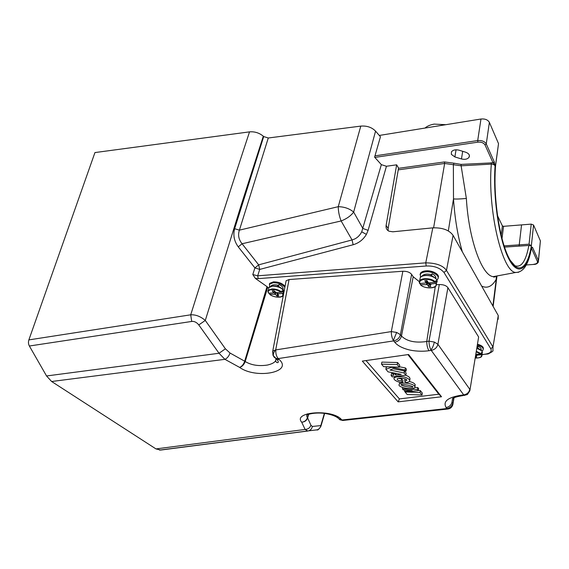 <?xml version="1.0" encoding="UTF-8"?>
<svg xmlns="http://www.w3.org/2000/svg" width="569" height="569" viewBox="0 0 569 569"><rect width="100%" height="100%" fill="white"/><g stroke="black" fill="none" stroke-linecap="round" stroke-linejoin="round"><path stroke-width="0.85" d="M451.359 154.37L454.873 156.93L461.466 158.95C464.923 159.768 467.455 159.206 469.069 157.257C470.008 155.131 468.877 153.452 465.677 152.222L459.005 150.173C455.563 149.363 453.045 149.917 451.459 151.838L451.359 154.37M501.175 235.402L502.384 225.872L497.455 215.587M454.041 163.203L461.039 164.398L493.053 162.826L494.248 161.816L495.087 165.949C494.454 164.747 493.195 164.135 491.324 164.114L461.125 165.807L466.352 198.446C460.271 199.029 455.982 199.186 453.493 198.901L453.372 164.619L454.041 163.203L444.446 161.945L398.506 168.317M518.665 272.252L515.82 272.451C523.523 272.345 528.729 264.172 531.432 247.942L531.496 247.074L532.506 247.33L531.375 248.255M374.971 155.856L477.704 140.564L480.969 119.013L379.303 135.45M480.969 119.013C485.03 118.651 487.832 119.775 489.383 122.385L498.522 143.616L495.535 165.92M502.384 225.872L503.544 226.327L531.218 224.122L533.558 225.04L540.394 240.922L538.487 260.716M497.071 275.944L496.26 279.237C492.128 286.499 487.263 288.775 481.659 286.079M504.091 245.872L529.049 244.193L531.346 245.886L528.871 245.467L504.497 247.095M461.039 164.398L461.125 165.807L444.645 163.467L398.236 169.861M496.211 276.47L496.26 279.237L492.882 305.994M529.049 244.193L531.218 224.122M496.787 210.516C494.994 195.16 494.546 180.665 495.435 167.037L495.585 166.112M533.964 264.414L533.793 264.279C536.588 263.924 537.783 262.97 537.385 261.406L531.453 248.219L531.496 247.074C527.598 270.111 517.769 276.883 508.48 258.248C499.177 239.926 492.797 197.358 495.087 165.949L493.053 162.826L485.03 144.981C483.707 142.833 481.331 141.894 477.903 142.165L374.829 157.414M435.676 282.11L429.161 282.914L428.279 282.601L426.956 280.56L424.787 280.702L426.124 282.971L419.766 283.518L419.68 280.745C420.633 279.571 422.376 278.881 424.915 278.675C429.567 278.575 433.151 279.72 435.676 282.11L435.932 280.538L436.7 281.733L436.139 285.631C434.844 288.917 423.699 288.618 420.384 284.678L420.342 283.483M435.726 281.797L436.7 281.733M429.944 282.864L429.936 284.109L436.437 283.305M430.726 284.799L430.285 284.528L430.726 284.799M427.732 281.747L427.362 284.642L420.555 284.706C424.46 289.358 438.123 288.547 435.939 283.725M429.936 284.109L429.517 284.507L430.825 286.513L428.677 286.648L427.362 284.642M430.285 284.521L430.946 284.621M426.487 284.329L427.426 281.292M426.281 282.217L427.611 282.316L429.04 284.507L429.503 284.479M429.559 284.23L429.68 282.885L429.517 284.272M429.047 282.914L428.677 286.648M426.117 282.736L426.65 280.581M426.586 280.994L426.999 280.631M434.09 277.16L431.608 275.709L431.316 275.993M435.811 278.44C436.103 276.598 434.844 275.047 432.035 273.796L431.608 275.709M432.035 273.796L430.811 275.844L431.06 274.635C426.842 273.589 423.848 274.059 422.091 276.036L422.013 276.164M431.195 274.614L427.241 274.059M436.857 279.941L437.646 279.159C440.413 275.965 432.774 271.136 425.897 271.804C423.236 272.032 421.409 272.771 420.406 274.03L420.484 277.281M438.158 277.551C438.066 273.397 434.033 271.157 426.06 270.83C423.407 271.064 421.572 271.804 420.576 273.063L420.057 274.649L420.576 273.063C421.7 271.754 423.528 271.008 426.06 270.83C432.262 270.197 439.944 274.464 438.158 277.551M476.473 351.386L481.388 353.804L481.573 352.367L482.163 353.292L481.765 356.187C481.303 357.41 479.162 358.043 475.343 358.079M481.452 353.306L482.163 353.292C482.981 351.379 481.246 349.793 476.957 348.52M475.983 354.274L480.947 354.174L476.381 351.919M481.388 353.804L480.947 354.174M476.097 354.267L476.111 355.198L481.979 354.729M476.758 355.746L476.374 355.54L476.758 355.746M475.513 357.062L476.715 357.04L475.762 355.582M476.388 355.525L476.964 355.604M480.186 349.551L477.732 348.064L477.284 348.384M481.075 350.148C481.602 348.683 480.599 347.403 478.06 346.301L477.732 348.064M477.227 346.905L478.06 346.301M481.95 351.059L482.946 350.212C483.863 348.192 482.057 346.507 477.526 345.155M483.252 348.989C483.714 347.062 481.851 345.483 477.676 344.266C481.971 345.575 483.828 347.147 483.252 348.989M281.783 292.061L276.413 292.758L273.917 290.659L272.146 290.773L273.867 292.829L268.589 293.227C267.814 291.655 267.714 290.688 268.298 290.325L271.833 288.967C275.695 288.903 279.009 289.934 281.783 292.061L282.153 290.631L283.127 291.698L282.885 295.645C281.819 298.177 273.198 297.509 269.599 294.294L269.713 294.301C274.279 298.455 285.482 297.786 282.302 293.504L282.757 293.12M269.599 294.294L269.663 293.191M281.854 291.776L283.127 291.698M277.53 292.686L277.395 293.817L282.302 293.504M278.248 294.429L277.814 294.173L278.248 294.429M275.681 292.544L275.396 294.28L269.713 294.301M277.395 293.817L277.16 294.166L278.81 295.958L277.053 296.065L275.396 294.28M277.828 294.152L278.397 294.301M274.571 293.995L275.311 292.167M274.158 291.947L275.19 292.039M274.607 291.406L274.251 292.274M277.231 293.846L277.402 292.694M277.466 294.5L277.053 296.065M276.306 292.758L277.167 293.689M273.824 292.587L274.372 291.157M281.683 288.348L278.369 286.25L278.113 286.641M283.006 289.5C283.54 287.601 282.181 285.944 278.931 284.514L278.369 286.25M277.544 286.47L277.914 285.275C274.535 284.4 272.21 284.664 270.944 286.065L270.823 286.278M277.971 286.598L278.931 284.514M278.454 285.233L274.713 284.756M283.739 290.617L284.301 290.282M284.856 287.366C282.437 284.329 278.568 282.779 273.248 282.722L269.528 284.18L269.649 286.861M285.041 286.399C282.58 283.398 278.725 281.875 273.483 281.833L269.77 283.298L269.365 284.436M445.826 124.696L434.168 124.106C430.363 124.76 427.291 126.076 424.958 128.068M464.738 395.441L463.699 394.9C467.014 394.274 469.048 392.411 469.802 389.317L437.91 344.288C437.028 347.595 434.801 349.629 431.231 350.39L463.699 394.9L461.594 395.149C447.881 397.304 442.71 401.422 446.089 407.511L446.9 408.542C450.093 407.952 452.056 406.138 452.796 403.101L451.999 402.063C451.26 405.107 449.29 406.92 446.089 407.511M463.963 395.213L467.498 394.381L469.816 390.86L478.636 336.99L447.91 287.651L437.91 344.288L434.332 342.061L429.005 341.151C429.047 344.586 429.687 347.503 430.911 349.892L431.231 350.39L428.976 350.717C427.561 348.434 426.814 345.362 426.743 341.492C415.242 343.135 406.814 341.315 401.458 336.023C400.526 339.373 398.279 341.443 394.715 342.232C397.361 345.426 401.835 347.887 408.137 349.615C413.364 351.08 421.771 351.756 428.976 350.717M411.607 274.393L400.427 334.672L396.678 332.445L391.323 331.592L402.852 271.249C406.878 271.157 409.794 272.202 411.607 274.393L413.208 276.769L401.458 336.023L400.427 334.672C399.481 338.022 397.226 340.098 393.663 340.895L393.35 340.454C391.984 338.036 391.308 335.084 391.323 331.592L275.823 349.899C275.602 353.569 276.406 356.464 278.227 358.577L393.663 340.895L394.715 342.232M273.454 356.038L274.237 357.346L273.383 355.767C273.084 353.84 273.853 351.884 275.688 349.914L272.764 351.023L272.587 352.247M339.387 419.268L343.349 420.406M276.378 358.826L275.631 360.718C274.557 362.595 271.804 364.046 267.373 365.063C258.632 366.351 251.242 365.17 245.196 361.528C244.009 364.665 242.152 366.628 239.641 367.41C241.981 366.372 243.667 364.302 244.684 361.201L230.011 353.022C228.958 356.151 227.259 358.257 224.919 359.331L219.029 353.257L198.78 324.927C196.668 322.303 194.306 321.144 191.703 321.449L190.722 314.806C216.113 234.257 233.575 180.124 249.535 131.866L94.945 152.57L28.87 339.899C28.187 342.054 28.358 344.089 29.368 346.009L46.551 375.967L51.63 381.5L224.919 359.331L239.641 367.41C255.844 379.231 293.327 372.375 279.287 359.601L278.227 358.577L275.972 358.434L274.237 357.346M269.4 284.073L269.77 283.298L273.483 281.833M441.516 396.771L408.599 354.508L362.318 361.109L398.151 401.863L441.516 396.771L438.834 394.217L407.93 354.608M155.984 448.92L160.707 450.051L307.808 431.025L305.105 429.439L155.984 448.92L51.63 381.5M398.151 401.863L399.402 398.912L438.834 394.217M366.016 360.582L399.402 398.912M462.661 395.668L461.594 395.149M160.707 450.051L308.661 430.84C310.681 430.1 311.912 428.642 312.36 426.458L310.93 425.263L307.63 417.945C306.62 420.605 304.643 422.02 301.698 422.191C304.443 421.935 306.364 420.427 307.459 417.667C306.535 416.416 306.52 415.128 307.424 413.798M447.924 409.026L446.9 408.542L342.005 420L341.18 419.204C331.393 408.741 292.487 411.956 301.698 422.191L305.105 429.439C308 429.282 309.941 427.888 310.93 425.263M453.685 397.916L452.853 404.587C452.056 407.304 450.292 408.791 447.547 409.054L342.823 420.463L339.928 419.78L339.096 418.99L341.18 419.204M414.751 387.411L417.76 387.539L418.649 388.634L418.336 390.583L417.44 389.488L417.76 387.539M418.35 390.49L420.285 390.554L422.319 393.065L422.006 394.993L419.965 392.496L405.057 391.984L405.149 391.436M409.346 381.543C412.283 382.162 414.204 383.136 415.1 384.466L414.95 386.863M399.587 383.115L399.388 384.217C395.996 387.325 414.623 390.697 414.886 387.24L415.192 384.715M397.575 362.531L399.708 365.163L399.353 367.169L397.212 364.551L397.575 362.531L381.877 362.119L381.493 364.132L383.641 366.671L399.353 367.169M385.867 369.245L388.079 371.849L401.216 374.366L395.768 375.085L394.658 373.762L392.347 373.271L393.94 375.163L391.109 375.533L392.283 376.92L405.839 375.142L404.068 372.98L389.978 370.014L393.129 368.769L406.046 371.144L405.078 369.95L391.657 367.332L385.867 369.245L386.244 367.247L387.596 366.799M399.424 366.77L405.427 367.944L406.394 369.139L406.046 371.144M399.324 369.907L404.417 370.981L406.181 373.15L405.839 375.142M391.109 375.533L391.472 373.556L392.475 373.42M401.636 378.968L402.952 380.554L402.61 382.517L401.287 380.938L401.636 378.968L398.506 378.371M405.405 375.199C408.755 376.258 410.27 377.624 409.929 379.295L409.758 380.312M413.208 276.769L419.261 281.619M402.852 271.249L289.066 279.543L275.688 349.914M230.011 353.022L225.416 348.818L205.288 320.447L241.74 203.339L263.312 136.204L263.696 136.553L234.641 228.702C232.941 235.153 234.151 241.206 238.262 246.854L254.905 267.914L252.785 274.528L255.389 278.433L267.01 286.634L244.684 361.201L245.196 361.528L267.757 287.245L268.746 288.092M225.416 348.818L219.029 353.257M498.174 319.301L498.266 315.553L453.088 235.381C449.275 230.054 442.518 227.55 432.817 227.856L392.852 231.796L388.961 231.206C386.692 230.018 385.746 228.077 386.116 225.388L396.65 164.825L386.436 166.262L381.344 164.647L374.601 157.158L380.448 136.766L375.561 131.147C371.849 127.321 366.92 125.642 360.789 126.105L268.276 137.997L263.696 136.553M263.312 136.204C259.251 132.876 254.656 131.432 249.535 131.866M308.37 414.488L307.63 417.945L308.661 414.374M324.373 413.379L320.816 425.591L312.36 426.458M417.44 389.488L402.468 388.847L403.336 389.95L412.12 390.455L404.573 391.415L404.808 390.035M404.573 391.415L409.765 391.628L418.336 390.583M402.468 388.847L402.696 387.567M420.285 390.554L419.965 392.496M405.057 391.984L407.169 394.481L422.006 394.993M414.872 386.671L415.1 384.466M414.773 386.422C412.866 382.837 399.63 382.091 399.388 384.217M397.212 364.551L381.493 364.132M395.768 375.085L396.074 373.378M394.658 373.762L394.772 373.129M392.347 373.271L392.454 372.688M404.068 372.98L404.417 370.981M405.078 369.95L405.427 367.944M391.657 367.332L391.728 366.927M401.287 380.938C398.592 380.782 397.219 380.12 397.169 378.968C398.023 377.091 408.962 378.997 406.465 380.497L404.68 381.159L405.868 382.588C407.895 382.368 409.139 381.927 409.595 381.273C410.1 379.665 408.314 378.243 404.239 376.998C398.663 376.379 395.306 376.721 394.182 378.015C392.695 379.658 398.72 382.845 402.61 382.517M404.68 381.159L405.021 379.189M482.007 354.501L482.505 354.494C489.596 353.904 492.356 351.983 490.784 348.74L443.976 272.444C439.958 267.843 434.033 265.702 426.209 266.015L258.226 278.632L255.389 278.433M267.01 286.634L267.757 287.245M285.88 282.004L286.115 280.745L289.066 279.543M436.565 284.735L439.304 284.557C443.365 284.5 446.238 285.531 447.91 287.651M478.636 336.99L470.008 389.715M28.87 339.899L190.722 314.806C195.715 314.557 200.573 316.442 205.288 320.447L198.78 324.927M268.276 137.997L239.4 230.153C237.778 234.99 238.674 239.528 242.074 243.76L258.66 264.848L254.905 267.914L259.727 269.414L257.693 275.809L252.785 274.528M258.226 278.632L257.693 275.809L425.754 262.85L432.817 227.856M317.239 429.815C319.216 429.083 320.411 427.675 320.816 425.591L320.866 426.43C318.761 429.396 317.545 430.52 317.239 429.815L316.421 429.993M386.436 166.262L368.107 230.338L366.393 234.407C363.257 239.634 358.847 243.077 353.164 244.741L259.727 269.414L258.66 264.848L352.04 239.94L341.13 220.957C339.245 216.192 338.285 211.433 338.256 206.682C344.409 206.824 349.544 208.624 353.655 212.073L375.561 131.147M407.902 385.185C403.521 384.452 401.252 384.281 401.109 384.665C400.64 384.936 401.885 385.476 404.844 386.294C409.566 387.276 412.276 387.532 412.973 387.069C413.286 386.657 411.643 386.038 408.037 385.213L407.902 385.185M443.976 272.444L446.473 270.403C442.966 265.474 436.06 262.956 425.754 262.85L426.209 266.015M482.505 354.494L488.117 353.961C491.901 352.033 493.501 350.895 492.918 350.54L492.974 346.969L446.473 270.403L453.088 235.381M238.262 246.854L242.074 243.76L341.13 220.957C346.635 218.83 350.81 215.871 353.655 212.073L362.873 228.475L368.107 230.338M386.116 225.388L388.143 228.468L398.549 168.061L396.65 164.825M353.164 244.741L352.04 239.94L354.295 239.165C357.467 237.75 359.949 235.296 361.735 231.803L381.344 164.647M361.735 231.803L366.393 234.407M388.143 228.468L388.165 230.744M456.054 149.782L454.873 156.93M462.697 151.304L461.466 158.95M462.334 251.783C457.761 236.043 454.809 218.418 453.493 198.901L448.308 230.971M433.606 227.792L444.645 163.467L444.446 161.945M510.215 260.303L514.909 265.744C521.282 267.949 525.934 261.192 528.871 245.467M477.903 142.165L477.704 140.564C481.822 140.237 484.674 141.361 486.253 143.943L494.248 161.816M532.506 247.33L538.416 260.545L540.394 240.922M533.558 225.04L531.346 245.886C527.541 268.931 517.797 275.801 508.601 257.288C499.376 239.108 493.11 196.782 495.478 165.864L498.522 143.616M485.03 144.981L486.253 143.943L489.383 122.385M498.615 222.963L497.626 216.768M466.352 198.446C468.735 239.841 482.135 276.05 493.316 276.641L515.82 272.451C502.534 272.821 487.284 209.997 491.324 164.114L491.246 162.691M495.727 276.193C494.475 277.231 493.672 277.388 493.316 276.641L497.768 275.816M503.544 226.327L501.993 238.646M519.084 246.128L521.553 224.89M537.385 261.406L538.416 260.545L538.345 262.11C537.342 263.66 535.863 264.436 533.907 264.421L526.247 264.969M435.171 282.53C432.767 280.289 429.382 279.215 425.007 279.308C420.896 279.784 419.154 281.186 419.766 283.518M436.494 283.447L436.643 282.509C439.268 279.493 431.999 274.919 425.456 275.538C422.923 275.745 421.181 276.442 420.228 277.629L419.851 279.792M425.676 275.389C429.901 275.275 433.229 276.299 435.669 278.447M476.986 348.349L481.466 350.632M475.35 358.043C479.695 358.072 481.758 357.09 481.538 355.099M281.328 292.438C278.696 290.439 275.567 289.479 271.939 289.543C268.632 289.941 267.565 291.179 268.724 293.248M268.049 292.146L268.696 288.853M283.995 291.918C282.957 288.398 279.151 286.463 272.594 286.115L269.059 287.487C269.101 286.833 270.325 286.314 272.729 285.923M283.241 294.265L283.945 292.167M272.892 285.972C277.373 285.987 280.787 287.267 283.149 289.82M434.332 342.061C433.663 345.312 432.518 347.922 430.911 349.892M396.678 332.445L393.35 340.454M279.287 359.601L277.032 359.459L274.706 357.496M336.507 416.188L339.096 418.99C336.77 416.586 332.403 414.794 325.994 413.62C316.414 411.935 307.367 414.289 307.374 414.95M219.029 353.264L46.551 375.967M452.575 398.471L451.999 402.063M435.299 286.534L426.743 341.492L429.005 341.151L439.304 284.557M191.703 321.449L29.368 346.009M234.641 228.702L239.4 230.153L338.256 206.682L360.789 126.105M490.784 348.74L492.974 346.969L498.266 315.553M481.986 354.707L482.882 354.693M469.368 155.316L469.069 157.257M493.138 306.456L496.872 276.875M497.612 216.718L498.629 223.048M425.555 275.325C422.867 275.567 421.096 276.328 420.228 277.629L419.68 280.745C419.225 281.022 419.182 281.932 419.552 283.476M425.612 275.325C431.16 275.325 434.894 276.826 436.8 279.827M426.153 282.807L426.601 280.894M420.406 274.03L420.576 273.063M476.993 348.306C479.809 349.082 481.552 350.155 482.206 351.521M272.8 285.915C278.504 286.143 282.188 287.822 283.86 290.958M273.895 292.722L274.422 291.207M277.11 293.924L277.345 292.694M269.528 284.18L269.77 283.298M467.092 394.644L462.256 395.718C453.045 397.219 452.938 398.556 452.426 398.556M275.972 358.947L275.631 360.718C275.951 362.097 276.683 362.73 277.843 362.624C278.632 362.389 278.362 361.336 277.032 359.459L273.383 355.767C272.999 356.009 272.793 354.43 272.764 351.023L286.115 280.745M308.661 430.84L159.562 450.1M394.182 378.015L394.431 376.642M406.465 380.497L406.529 380.135M324.664 413.421L321.044 425.825M308.668 430.833L317.232 429.815M453.031 403.549L454.026 397.759"/></g></svg>
